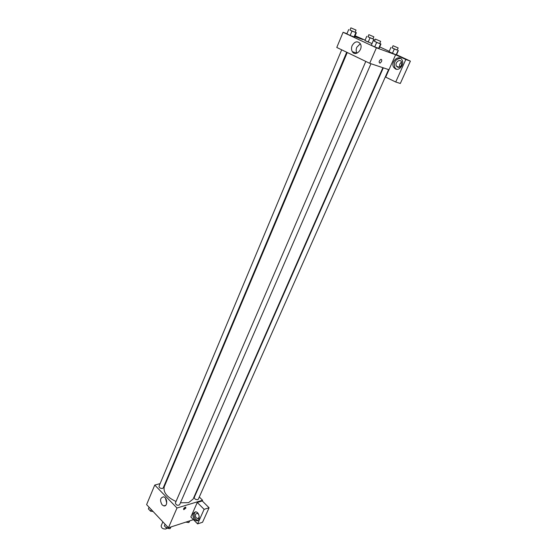 <?xml version="1.0" encoding="UTF-8"?>
<svg xmlns="http://www.w3.org/2000/svg" width="557" height="557" viewBox="0 0 557 557"><rect width="100%" height="100%" fill="white"/><g stroke="black" fill="none" stroke-linecap="round" stroke-linejoin="round"><path stroke-width="0.84" d="M162.86 521.846L161.161 525.808C161.307 528.057 162.874 529.129 165.868 529.025L166.801 528.273M193.446 519.653L168.437 527.764L146.609 504.614L154.749 485.063L160.124 483.629M165.624 482.153L166.251 481.993M169.029 474.084L169.419 474.473M169.224 473.61L169.85 473.443M162.143 504.893C159.671 500.444 160.131 497.763 163.528 496.844C167.553 497.485 167.845 506.905 163.814 505.881L162.143 504.893M199.309 497.004L202.567 500.256L177.001 508.012L168.437 527.764M177.001 508.012L154.749 485.063M165.464 498.174L166.745 503.117M185.878 508.061L183.81 509.676C183.371 508.625 183.998 507.782 185.683 507.142L185.878 508.061M197.275 502.463L190.849 516.98L197.589 523.893L204.113 509.335L197.275 502.463L202.261 500.952L202.567 500.256M183.511 509.091L185.411 507.149M194.511 519.737C192.026 515.448 192.457 512.816 195.813 511.841C199.886 512.301 200.436 521.603 196.336 520.76L194.511 519.737M195.444 511.806C193.578 513.937 193.69 516.443 195.765 519.333L197.937 520.377M199.225 516.45L198.988 517.62L197.463 518.567C195.737 517.794 195.117 516.332 195.604 514.174L197.15 513.227L198.598 514.299M204.113 509.335L209.084 507.768L202.261 500.952M197.589 523.893L202.56 522.243L209.084 507.768M365.789 61.43L175.378 502.978C176.089 505.164 177.488 505.77 179.57 504.795L370.969 63.728M383.32 67.843L194.268 497.359C194.414 498.926 195.563 499.699 197.714 499.678L198.341 499.183L388.563 69.583M341.685 49.824L159.03 486.233C159.17 487.758 160.319 488.51 162.477 488.489L163.187 487.946L346.698 52.233M347.262 52.504L164.273 486.665C163.02 492.311 166.933 497.248 176.019 501.495M180.44 502.79L188.586 502.644L193.105 499.086L382.889 67.696M388.981 69.722L385.695 77.138L395.721 82.011L405.816 59.488L395.616 54.753L388.981 69.722L369.688 63.303L336.776 47.456L343.091 32.285L346.955 33.705M401.632 62.078C399.801 63.324 399.181 64.988 399.787 67.07M395.721 82.011L400.323 83.466L410.391 61.131L396.507 54.697M389.218 51.321L379.7 46.906M365.127 40.153L355.088 35.78M401.513 65.169C399.891 67.669 398.227 68.031 396.521 66.248C394.391 63.059 399.571 58.269 401.451 61.723L401.513 65.169M400.462 58.318C395.296 59.146 393.437 62.293 394.899 67.773L396.431 69.242M395.428 68.929L393.743 67.376C390.158 62.064 398.826 54.022 401.973 59.822C404.723 63.971 399.487 71.192 395.428 68.929M405.816 59.488L410.391 61.131M355.025 35.92L362.809 39.533L354.753 36.574M345.187 57.427L344.623 57.148M372.995 38.851L370.015 37.834L368.198 42.074L364.946 40.57L372.02 43.599M355.15 32.16L356.376 32.724L354.544 37.068L350.158 35.46L346.865 33.928L350.158 35.46L351.996 31.081L350.012 29.939M379.749 43.488L380.946 44.038L379.025 48.459L374.729 46.899L371.289 45.298L374.729 46.899L376.65 42.443L374.506 41.218M397.238 49.991L394.321 49.002L392.413 53.312L389.03 51.745L396.152 54.844M395.616 54.753L376.407 47.798L343.091 32.285M352.108 45.667C354.698 41.392 357.413 40.717 360.247 43.641C363.777 48.925 355.505 57.218 352.323 51.662C351.314 49.907 351.244 47.909 352.108 45.667M376.407 47.798L369.688 63.303M360.288 43.711L356.772 47.303C355.923 49.482 355.979 51.439 356.94 53.18M381.475 61.646L379.985 63.199C378.635 62.307 378.92 61.033 380.842 59.362C381.775 59.376 381.984 60.135 381.475 61.646C381.984 60.135 381.775 59.376 380.842 59.362C378.92 61.033 378.635 62.307 379.985 63.192L381.475 61.646M380.946 44.038L376.65 42.443M375.418 39.094L374.457 41.322L379.22 43.432L379.707 43.585L380.675 41.364L375.418 39.094L380.675 41.364M379.025 48.459L378.607 48.48L380.535 44.038M373.204 40.856L371.289 45.298M356.376 32.724L351.996 31.081M350.882 27.85L349.97 30.036L354.586 32.083L355.115 32.25L356.034 30.064L350.882 27.85L356.034 30.064M354.544 37.068L354.008 37.034L355.846 32.668M348.689 29.556L346.865 33.928M394.321 49.002L392.149 47.784M393.054 45.73L392.107 47.881L396.751 49.942L397.204 50.081L398.151 47.93L393.054 45.73L398.151 47.93M398.366 50.506L396.473 54.788M398.053 50.541L396.145 54.837M390.923 47.442L389.03 51.745M370.015 37.834L368.003 36.699M368.866 34.673L367.961 36.79L372.473 38.788L372.953 38.941L373.865 36.825L368.866 34.673L373.865 36.825M374.144 39.387L373.51 40.863M372.027 43.592L373.719 39.359M366.757 36.337L364.946 40.57M171.09 526.908L170.01 528.684L166.592 528.245L164.357 525.864L165.074 524.2M170.734 527.019L170.01 528.684M167.316 526.574L166.592 528.245M153.133 511.528L150.543 511.173L148.378 508.875L149.074 507.218M151.239 509.516L150.543 511.173M189.819 520.83L188.837 522.55L185.787 522.139M189.561 520.913L188.837 522.55M163.814 505.881L165.701 505.324M196.336 520.76L197.589 520.356M198.591 518.205L197.463 518.567M399.411 67.237L396.521 66.248M393.743 67.376L394.899 67.773M352.323 51.662L356.849 53.207"/></g></svg>
